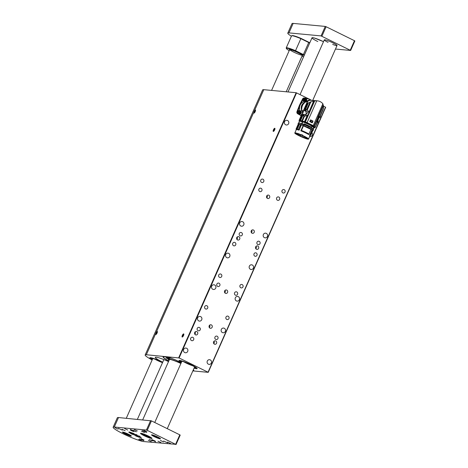 <?xml version="1.0" encoding="UTF-8"?>
<svg xmlns="http://www.w3.org/2000/svg" width="468" height="468" viewBox="0 0 468 468"><rect width="100%" height="100%" fill="white"/><g stroke="black" fill="none" stroke-linecap="round" stroke-linejoin="round"><path stroke-width="0.7" d="M323.563 106.177L325.71 107.266L208.242 372.341L192.851 370.902M168.737 361.097A16.772 1.96 -156.1 0 1 163.08 356.862A16.772 1.96 -156.1 0 1 168.732 357.774L169.182 357.804A3.136 0.369 23.9 0 1 169.135 357.687A3.136 0.369 23.9 0 1 171.124 358.19L174.763 359.617A3.136 0.369 23.9 0 1 178.249 361.349L179.326 361.922A16.772 1.96 -156.1 0 1 181.21 362.776A16.515 1.925 23.9 0 0 179.256 361.922L177.986 361.243A2.878 0.333 23.9 0 0 174.792 359.658L171.206 358.254A2.878 0.333 23.9 0 0 169.428 357.897L168.919 357.88A16.515 1.925 23.9 0 0 168.749 361.062L163.788 357.833L163.186 356.745M192.945 370.685A16.772 1.96 -156.1 0 0 193.752 370.451A16.772 1.96 -156.1 0 0 193.383 369.702M220.925 274.119A1.743 1.632 95.4 0 0 218.597 275.553A1.743 1.632 95.4 0 0 221.803 276.149A1.743 1.632 95.4 0 0 220.925 274.119M242.19 284.597A1.743 1.632 95.4 0 0 239.868 286.03A1.743 1.632 95.4 0 0 243.067 286.627A1.743 1.632 95.4 0 0 242.19 284.597M206.909 305.756A1.743 1.632 95.4 0 0 204.58 307.183A1.743 1.632 95.4 0 0 207.78 307.78A1.743 1.632 95.4 0 0 206.909 305.756M228.173 316.233A1.743 1.632 95.4 0 0 225.845 317.661A1.743 1.632 95.4 0 0 229.051 318.258A1.743 1.632 95.4 0 0 228.173 316.233M192.892 337.387A1.743 1.632 95.4 0 0 190.564 338.814A1.743 1.632 95.4 0 0 193.764 339.417A1.743 1.632 95.4 0 0 192.892 337.387M284.246 189.704A1.743 1.632 95.4 0 0 281.917 191.131A1.743 1.632 95.4 0 0 285.117 191.734A1.743 1.632 95.4 0 0 284.246 189.704M262.981 179.226A1.743 1.632 95.4 0 0 260.653 180.654A1.743 1.632 95.4 0 0 263.853 181.256A1.743 1.632 95.4 0 0 262.981 179.226M234.942 242.488A1.743 1.632 95.4 0 0 232.614 243.916A1.743 1.632 95.4 0 0 235.819 244.518A1.743 1.632 95.4 0 0 234.942 242.488M256.212 252.966A1.743 1.632 95.4 0 0 253.884 254.393A1.743 1.632 95.4 0 0 257.084 254.996A1.743 1.632 95.4 0 0 256.212 252.966M199.426 327.506A1.743 1.632 95.4 0 0 197.104 328.934A1.743 1.632 95.4 0 0 200.304 329.53A1.743 1.632 95.4 0 0 199.426 327.506M217.152 336.235A1.743 1.632 95.4 0 0 214.824 337.662A1.743 1.632 95.4 0 0 218.024 338.265A1.743 1.632 95.4 0 0 217.152 336.235M236.773 291.95A1.743 1.632 95.4 0 0 234.45 293.377A1.743 1.632 95.4 0 0 237.65 293.98A1.743 1.632 95.4 0 0 236.773 291.95M219.053 283.222A1.743 1.632 95.4 0 0 216.725 284.649A1.743 1.632 95.4 0 0 219.925 285.246A1.743 1.632 95.4 0 0 219.053 283.222M241.482 232.608A1.743 1.632 95.4 0 0 239.154 234.035A1.743 1.632 95.4 0 0 242.354 234.638A1.743 1.632 95.4 0 0 241.482 232.608M259.202 241.336A1.743 1.632 95.4 0 0 256.873 242.769A1.743 1.632 95.4 0 0 260.079 243.366A1.743 1.632 95.4 0 0 259.202 241.336M278.829 197.051A1.743 1.632 95.4 0 0 276.5 198.485A1.743 1.632 95.4 0 0 279.7 199.081A1.743 1.632 95.4 0 0 278.829 197.051M261.103 188.323A1.743 1.632 95.4 0 0 258.781 189.751A1.743 1.632 95.4 0 0 261.981 190.353A1.743 1.632 95.4 0 0 261.103 188.323M211.372 324.909A1.743 1.632 95.4 0 0 209.044 326.336A1.743 1.632 95.4 0 0 212.25 326.939A1.743 1.632 95.4 0 0 211.372 324.909M226.793 290.113A1.743 1.632 95.4 0 0 224.464 291.546A1.743 1.632 95.4 0 0 227.664 292.143A1.743 1.632 95.4 0 0 226.793 290.113M268.843 195.22A1.743 1.632 95.4 0 0 266.52 196.648A1.743 1.632 95.4 0 0 269.72 197.25A1.743 1.632 95.4 0 0 268.843 195.22M253.428 230.016A1.743 1.632 95.4 0 0 251.1 231.444A1.743 1.632 95.4 0 0 254.299 232.04A1.743 1.632 95.4 0 0 253.428 230.016M196.876 331.642A1.743 1.632 95.4 0 0 194.548 333.07A1.743 1.632 95.4 0 0 197.748 333.672A1.743 1.632 95.4 0 0 196.876 331.642M215.777 340.956A1.743 1.632 95.4 0 0 213.455 342.383A1.743 1.632 95.4 0 0 216.655 342.985A1.743 1.632 95.4 0 0 215.777 340.956M238.926 236.744A1.743 1.632 95.4 0 0 236.603 238.177A1.743 1.632 95.4 0 0 239.803 238.774A1.743 1.632 95.4 0 0 238.926 236.744M257.833 246.057A1.743 1.632 95.4 0 0 255.505 247.484A1.743 1.632 95.4 0 0 258.705 248.087A1.743 1.632 95.4 0 0 257.833 246.057M186.633 348.256A2.369 2.223 95.4 0 0 183.468 350.199A2.369 2.223 95.4 0 0 187.826 351.012A2.369 2.223 95.4 0 0 186.633 348.256M210.267 359.898A2.369 2.223 95.4 0 0 207.102 361.84A2.369 2.223 95.4 0 0 211.454 362.653A2.369 2.223 95.4 0 0 210.267 359.898M200.655 316.625A2.369 2.223 95.4 0 0 197.49 318.568A2.369 2.223 95.4 0 0 201.843 319.381A2.369 2.223 95.4 0 0 200.655 316.625M224.283 328.261A2.369 2.223 95.4 0 0 221.118 330.209A2.369 2.223 95.4 0 0 225.471 331.022A2.369 2.223 95.4 0 0 224.283 328.261M214.672 284.989A2.369 2.223 95.4 0 0 211.507 286.937A2.369 2.223 95.4 0 0 215.859 287.75A2.369 2.223 95.4 0 0 214.672 284.989M238.3 296.63A2.369 2.223 95.4 0 0 235.135 298.572A2.369 2.223 95.4 0 0 239.487 299.391A2.369 2.223 95.4 0 0 238.3 296.63M228.688 253.358A2.369 2.223 95.4 0 0 225.523 255.3A2.369 2.223 95.4 0 0 229.876 256.119A2.369 2.223 95.4 0 0 228.688 253.358M252.316 264.999A2.369 2.223 95.4 0 0 249.151 266.941A2.369 2.223 95.4 0 0 253.504 267.76A2.369 2.223 95.4 0 0 252.316 264.999M242.705 221.727A2.369 2.223 95.4 0 0 239.54 223.669A2.369 2.223 95.4 0 0 243.892 224.488A2.369 2.223 95.4 0 0 242.705 221.727M266.333 233.368A2.369 2.223 95.4 0 0 263.168 235.31A2.369 2.223 95.4 0 0 267.52 236.124A2.369 2.223 95.4 0 0 266.333 233.368M309.617 136.574A2.369 2.223 95.4 0 0 311.863 132.66M287.563 120.504A2.369 2.223 95.4 0 0 284.398 122.446A2.369 2.223 95.4 0 0 288.75 123.265A2.369 2.223 95.4 0 0 287.563 120.504M254.539 110.553A1.743 0.567 116.2 0 1 255.37 109.98A1.743 0.567 116.2 0 1 255.113 111.799A1.743 0.567 116.2 0 1 253.831 113.11A1.743 0.567 116.2 0 1 253.697 112.449L263.788 89.675L296.15 92.722L308.903 98.953M296.566 92.875L179.098 357.956L208.044 372.212L325.512 107.137M263.788 89.675A17.415 2.03 -156.1 0 0 262.636 89.891L145.168 354.972A17.415 2.03 -156.1 0 0 152.135 359.956M179.098 357.956L146.326 354.75A17.415 2.03 -156.1 0 0 145.168 354.972M155.575 333.871L156.417 331.976A1.743 0.567 116.2 0 1 157.248 331.408A1.743 0.567 116.2 0 1 156.991 333.222A1.743 0.567 116.2 0 1 155.709 334.532A1.743 0.567 116.2 0 1 155.575 333.871L146.326 354.75M168.527 361.571A12.94 1.509 -156.1 0 0 156.136 357.189A12.94 1.509 -156.1 0 0 155.277 357.347A12.94 1.509 -156.1 0 0 162.706 362.203M162.665 362.296A9.963 1.164 -156.1 0 0 150.48 357.663A9.963 1.164 -156.1 0 0 149.935 357.687A9.963 1.164 -156.1 0 0 152.223 359.757M194.074 368.146A9.963 1.164 -156.1 0 0 197.139 368.445A9.963 1.164 -156.1 0 0 189.493 363.946A9.963 1.164 -156.1 0 0 179.589 360.401A9.963 1.164 -156.1 0 0 179.045 360.43A9.963 1.164 -156.1 0 0 181.332 362.501M325.71 107.266L208.231 372.323M182.239 337.042A1.743 0.567 116.2 0 1 182.175 337.024A1.743 0.567 116.2 0 1 182.432 335.211A1.743 0.567 116.2 0 1 183.713 333.9A1.743 0.567 116.2 0 1 183.497 335.615A1.743 0.567 116.2 0 1 182.239 337.042M273.353 131.432A1.743 0.567 116.2 0 1 273.289 131.414A1.743 0.567 116.2 0 1 273.546 129.601A1.743 0.567 116.2 0 1 274.827 128.291A1.743 0.567 116.2 0 1 274.611 130.005A1.743 0.567 116.2 0 1 273.353 131.432M179.221 360.395A9.752 1.141 -156.1 0 0 179.203 360.418L179.121 360.612A9.752 1.141 -156.1 0 0 181.344 362.466M194.085 368.111A9.752 1.141 -156.1 0 0 196.736 368.638A9.752 1.141 -156.1 0 0 196.958 368.515L197.04 368.322A9.752 1.141 -156.1 0 0 197.051 368.293M150.111 357.651A9.752 1.141 -156.1 0 0 150.093 357.681L150.012 357.868A9.752 1.141 -156.1 0 0 152.235 359.728M255.82 248.695A1.743 1.632 95.4 0 0 256.037 246.361M236.913 239.382A1.743 1.632 95.4 0 0 237.136 237.048M213.765 343.588A1.743 1.632 95.4 0 0 213.987 341.254M194.863 334.275A1.743 1.632 95.4 0 0 195.08 331.941M251.415 232.649A1.743 1.632 95.4 0 0 251.632 230.314M266.83 197.853A1.743 1.632 95.4 0 0 267.053 195.519M224.78 292.752A1.743 1.632 95.4 0 0 224.997 290.417M209.36 327.547A1.743 1.632 95.4 0 0 209.582 325.213M162.653 362.32A9.752 1.141 -156.1 0 0 150.152 357.768A9.752 1.141 -156.1 0 0 150.012 357.868M154.844 359.143A6.967 0.813 -156.1 0 0 162.507 362.653M162.583 362.478A8.36 0.977 -156.1 0 0 151.404 358.348A8.36 0.977 -156.1 0 0 151.281 358.435A8.36 0.977 -156.1 0 0 152.34 359.494M196.958 368.515A9.752 1.141 -156.1 0 0 189.283 363.876A9.752 1.141 -156.1 0 0 179.338 360.489A9.752 1.141 -156.1 0 0 179.121 360.612M183.953 361.881A6.967 0.813 -156.1 0 0 192.769 365.789M194.191 367.877A8.36 0.977 -156.1 0 0 195.495 368.053A8.36 0.977 -156.1 0 0 195.682 367.947A8.36 0.977 -156.1 0 0 189.101 363.969A8.36 0.977 -156.1 0 0 180.584 361.074A8.36 0.977 -156.1 0 0 180.396 361.173A8.36 0.977 -156.1 0 0 181.449 362.232M308.517 100.462L309.085 100.515L308.4 100.322L308.394 100.784L307.763 100.959A1.743 1.632 -84.6 0 1 306.037 101.638A6.827 6.406 95.4 0 0 304.697 102.223A8.629 8.096 95.4 0 0 301.427 109.594A6.827 6.406 95.4 0 0 301.866 111.056A1.743 1.632 -84.6 0 1 302.48 112.887A6.827 6.406 95.4 0 0 302.737 113.689M309.155 100.491L309.126 98.976L306.604 98.736L306.599 99.333M306.593 100.269L306.593 100.614L308.394 100.784M309.126 98.976L311.472 100.263M302.48 112.887L301.053 112.753M300.842 113.268A6.827 6.406 95.4 0 0 301.567 114.759M300.438 110.922L301.866 111.056M301.427 109.594C300.702 106.371 301.79 103.919 304.697 102.223M306.037 101.638L304.235 101.468A6.827 6.406 95.4 0 0 300.123 105.183A6.827 6.406 95.4 0 0 299.976 110.676M306.335 100.825L307.763 100.959M306.154 98.543L306.604 98.736M301.252 115.473L298.321 113.847A1.743 1.632 -84.6 0 1 297.584 111.647L299.965 105.563A8.95 8.395 -84.6 0 1 300.123 105.183A8.95 8.395 -84.6 0 1 300.298 104.809L303.2 98.976A1.743 1.632 -84.6 0 1 304.803 98.04L304.206 97.987A1.743 1.632 95.4 0 0 302.597 98.918L303.2 98.976M301.152 115.695L297.718 113.794A1.743 1.632 -84.6 0 1 296.981 111.595L299.362 105.505A8.95 8.395 -84.6 0 1 299.695 104.75L302.597 98.918M302.714 113.297C303.077 112.139 302.773 111.238 301.807 110.6L303.486 110.758M307.341 101.825L305.68 101.872C302.679 103.937 301.386 106.844 301.807 110.6M307.119 102.229L303.551 110.278L307.043 102.451L307.324 103.013L307.991 103.024L313.689 100.942L317.228 100.801L310.237 100.251L308.12 101.029L307.043 102.451L304.329 109.126M302.445 114.637L301.685 114.543L302.281 114.21L303.457 111.559L303.609 110.196M323.487 105.768L313.905 126.138L307.125 122.581L316.789 100.772C319.264 100.918 321.294 101.919 322.885 103.773L323.575 107.944L322.955 109.974M308.108 101.065L307.786 101.31M306.61 109.594L310.208 102.006M307.991 103.024L305.253 109.214M304.984 109.184L307.71 103.036M323.47 108.541L319.931 116.158L323.575 107.944M320.071 116.204L318.661 116.661M318.527 116.731L323.446 105.628M317.749 117.456L323.271 105.002M313.215 125.588L322.885 103.773M309.769 121.621L310.553 119.849L313.069 121.089L312.279 122.862L309.769 121.621M307.125 122.581L305.37 121.932L314.736 100.801M309.219 113.256L308.956 112.016L313.876 100.912M308.956 112.016L313.689 100.942M310.933 101.714L307.289 109.933L308.862 111.834M307.289 109.933L306.809 109.67L307.289 109.933M307.324 103.013L304.604 109.149L307.008 109.758M306.283 109.43C308.4 109.81 310.255 114.748 306.47 115.549L303.475 115.76L304.574 116.058L306.903 115.766L308.476 114.923M301.778 114.52L299.251 120.58L301.685 114.543L302.264 114.251M303.486 111.489L303.486 111.021M304.598 110.875L304.949 110.91L304.569 110.425M305.505 109.237L304.996 110.372L303.785 110.261L304.604 109.149M303.785 110.261L305.557 110.887L306.517 113.882L304.229 114.642M317.011 119.124L317.298 122.569L317.643 122.786L318.152 121.639L318.006 120.551C318.632 118.135 319.275 117.14 319.931 117.585L319.381 117.614M319.773 117.509L320.434 116.403C319.088 116.082 318.082 117.597 317.409 120.943L317.632 122.727M319.983 116.152L320.434 116.403M305.37 121.932L299.444 120.147L307.055 122.604L312.829 125.43L314.859 127.237L314.578 127.869L313.466 127.893M314.759 127.46L315.198 127.202L313.905 126.138M315.21 127.448L317.216 122.288M316.93 120.334L314.256 126.378M313.069 121.089L310.553 119.855M304.68 121.662L307.359 115.614M304.996 110.372L305.645 110.547C307.885 111.53 307.985 112.887 305.955 114.613L301.989 114.309L299.444 120.147M303.861 114.566L303.475 115.76M304.533 121.604L307.16 115.678M304.574 116.058L302.457 120.838M301.936 120.668L304.013 115.976M303.808 115.918L302.784 115.625L300.708 120.305M303.352 115.719L302.784 115.625M301.883 114.514L299.169 120.212M299.385 120.147L299.034 120.984L304.797 122.505L305.077 121.873M304.867 110.787L304.422 110.565A2.229 2.088 -84.6 0 1 304.428 110.571L304.235 110.553M320.445 116.456L319.767 117.649M316.959 120.504L314.332 126.43M317.275 122.511L315.198 127.202M313.776 126.155L313.496 126.787L312.718 126.167L312.998 125.535M307.055 122.604L306.774 123.242L312.718 126.167M306.774 123.242L304.797 122.505M313.496 126.787L314.578 127.869M299.403 121.534L299.034 120.984M299.725 120.159L301.521 115.467M300.105 120.2L302.182 115.514M302.445 115.549L300.368 120.229M310.6 119.872L310.003 121.212L310.588 120.2L312.829 121.306L312.057 122.751M310.588 120.2L310.231 121.148L312.478 122.253L312.097 122.663L309.904 121.581M301.778 115.473L301.486 115.45M302.767 121.896L301.977 123.663L298.672 122.926L299.608 121.072L302.521 121.727L310.073 125.014L313.654 127.46L313.238 128.396M312.507 128.647L313.209 128.378L312.94 128.864L313.385 129.443L313.642 128.864M301.977 123.663L303.726 124.301L304.662 123.962L303.872 123.973M311.589 127.957L311.922 127.202L311.565 128.039L303.726 124.301M301.737 123.499L302.521 121.727M313.139 128.893L313.209 128.378M313.15 128.378L312.63 128.367M303.884 124.377L308.81 126.559M311.922 127.202L304.662 123.962M304.323 123.985L304.141 124.389M298.046 124.558L298.198 124.149L299.444 124.178L303.668 125.465L312.46 129.934L312.893 130.402L310.664 135.369A8.014 0.936 -156.1 0 0 310.231 134.895L309.594 135.211L312.01 129.771M301.503 124.74L299.093 130.18A7.488 0.872 -156.1 0 0 297.034 129.618L299.444 124.178M295.577 132.912C298.461 133.257 309.307 138.393 308.523 139.037C308.494 140.26 293.951 133.813 294.828 132.97L295.577 132.912M298.993 124.137L296.583 129.577A7.488 0.872 -156.1 0 0 296.285 129.683L294.828 132.97M308.523 139.037L309.98 135.749A7.488 0.872 -156.1 0 0 309.594 135.211M311.085 129.127L308.675 134.568A7.488 0.872 -156.1 0 0 300.842 130.818L303.252 125.377M309.687 135.855L310.664 135.369M312.46 129.934L312.723 130.777L312.267 130.309L310.231 134.895M308.675 134.568L311.115 129.028M303.668 125.465L303.498 125.845L310.945 129.408L303.475 125.839L301.445 130.426L300.842 130.818M299.093 130.18L301.263 124.57M300.672 124.383L300.509 124.763L301.094 124.95L300.468 124.757L298.432 129.343L297.034 129.618M296.583 129.577L296.028 129.115L298.034 124.529M296.267 129.73L296.028 129.115A8.014 0.936 -156.1 0 0 296.028 129.127M308.909 134A8.014 0.936 -156.1 0 0 301.445 130.426M299.075 129.548A8.014 0.936 -156.1 0 0 298.432 129.343M304.095 136.235L308.079 138.844L305.458 138.37L298.28 135.281L295.273 133.169L297.771 133.596L304.095 136.235M295.29 133.146L297.145 134.608L301.632 136.826L308.084 138.821M295.916 133.362L302.34 135.439L307.494 138.528L303.913 137.674L296.501 134.053L295.905 133.386M306.815 137.808L307.049 138.317M297.244 133.561L296.946 134.234M304.147 136.363L303.638 137.504M306.201 137.416L305.838 138.241M306.47 137.58L306.107 138.405M305.668 137.089L305.37 137.06L305.668 137.089M169.118 360.243A11.32 1.322 23.9 0 1 168.065 359.073A11.32 1.322 23.9 0 1 168.234 358.95L166.163 357.95L169.118 358.435L170.902 359.389A11.32 1.322 23.9 0 1 180.35 363.08L181.063 363.104M168.234 358.95L168.556 358.172M168.878 357.622L169.334 357.646M180.911 363.449A10.518 1.228 -156.1 0 0 168.784 359.494A10.518 1.228 -156.1 0 0 169.205 360.038M169.264 359.91A10.173 1.188 23.9 0 1 169.235 359.436A10.173 1.188 23.9 0 1 169.79 359.406A10.173 1.188 23.9 0 1 180.894 363.49M299.227 111.7L299.625 111.753A0.643 0.603 -84.6 0 1 299.848 112.677L299.538 112.934A0.643 0.603 -84.6 0 1 299.368 112.969M299.538 112.934L299.087 112.911M300.286 112.648A0.837 0.784 95.4 0 0 300.204 111.864L300.286 112.648L300.204 111.864A0.837 0.784 95.4 0 0 299.655 111.513M299.994 111.84A0.837 0.784 95.4 0 0 299.988 111.834L299.59 111.559L298.906 111.963M299.625 111.753L299.988 111.834M299.497 113.18A0.837 0.784 95.4 0 0 300.269 112.694L299.561 113.028L298.871 112.045M299.935 111.589A0.837 0.784 -84.6 0 1 299.52 113.18A0.837 0.784 -84.6 0 1 298.841 112.133A0.837 0.784 -84.6 0 1 299.935 111.589M300.567 112.829C299.327 113.847 298.678 113.531 298.625 111.87C299.865 110.852 300.514 111.168 300.567 112.829A2.785 0.328 -156.1 0 1 300.947 113.063A1.743 1.632 -84.6 0 1 298.771 113.917A1.743 1.632 -84.6 0 1 299.631 110.606A1.743 1.632 -84.6 0 1 300.947 113.063M299.631 110.606L299.257 110.565A1.743 1.632 -84.6 0 0 298.391 113.882A1.743 1.632 95.4 0 0 298.929 114.034L299.309 114.069M304.779 99.169L305.75 99.327L305.142 99.035L304.457 99.438M305.007 99.169A0.643 0.603 -84.6 0 1 305.154 99.216L305.756 99.339A0.837 0.784 95.4 0 0 305.206 98.988M304.422 99.514L305.113 100.503L305.82 100.17L305.399 100.152A0.643 0.603 -84.6 0 0 305.177 99.228L305.627 100.105L305.756 99.339A0.837 0.784 95.4 0 1 305.838 100.123M305.399 100.152L304.639 100.386M305.048 100.655A0.837 0.784 95.4 0 0 305.82 100.17M305.481 99.064A0.837 0.784 95.4 0 0 304.364 99.748A0.837 0.784 95.4 0 0 305.902 100.041A0.837 0.784 95.4 0 0 305.481 99.064M305.61 98.783A1.147 1.071 95.4 0 0 304.077 99.93A1.147 1.071 95.4 0 0 305.756 100.755A1.147 1.071 95.4 0 0 305.61 98.783M304.615 101.503A1.743 1.632 -84.6 0 1 305.183 98.075A1.743 1.632 -84.6 0 1 305.107 101.55M304.235 101.468A1.743 1.632 -84.6 0 1 304.803 98.04L305.183 98.075M255.282 109.998A1.702 0.556 -63.8 0 0 254.902 110.173A1.702 0.556 -63.8 0 0 253.697 112.624A1.702 0.556 -63.8 0 0 254.2 112.993A1.702 0.556 -63.8 0 0 255.189 111.6A1.702 0.556 -63.8 0 0 255.282 109.998M254.481 110.963L254.112 112.642L255.2 111.033L255.083 110.448L254.481 110.963L255.101 111.267M254.504 112.308L253.995 112.057M183.626 333.912A1.702 0.556 -63.8 0 0 183.245 334.088A1.702 0.556 -63.8 0 0 182.04 336.539A1.702 0.556 -63.8 0 0 182.543 336.907A1.702 0.556 -63.8 0 0 183.532 335.515A1.702 0.556 -63.8 0 0 183.626 333.912M182.824 334.877L182.456 336.556L183.544 334.948L183.427 334.363L182.824 334.877L183.438 335.182M182.848 336.223L182.339 335.977M274.739 128.308A1.702 0.556 -63.8 0 0 274.359 128.484A1.702 0.556 -63.8 0 0 273.154 130.929A1.702 0.556 -63.8 0 0 273.657 131.297A1.702 0.556 -63.8 0 0 274.646 129.905A1.702 0.556 -63.8 0 0 274.739 128.308M273.938 129.273L273.569 130.946L274.657 129.338L274.541 128.758L273.938 129.273L274.552 129.572M273.961 130.619L273.452 130.367M157.166 331.42A1.702 0.556 -63.8 0 0 156.78 331.596A1.702 0.556 -63.8 0 0 155.575 334.047A1.702 0.556 -63.8 0 0 156.078 334.415A1.702 0.556 -63.8 0 0 157.067 333.023A1.702 0.556 -63.8 0 0 157.166 331.42M156.359 332.385L155.99 334.064L157.084 332.455L156.961 331.876L156.359 332.385L156.979 332.69M156.382 333.737L155.873 333.485M323.324 41.588L314.502 38.072M335.48 49.041L350.655 50.456L321.071 35.913L288.955 32.889A17.415 2.03 -156.1 0 0 287.797 33.111A17.415 2.03 -156.1 0 0 291.406 36.206M321.071 35.913L325.278 26.424L293.161 23.4L288.955 32.889M350.257 50.193L354.463 40.704L326.108 26.735L321.902 36.229M323.505 41.67A9.752 1.141 -156.1 0 0 312.01 37.785A9.752 1.141 -156.1 0 0 317.778 41.529M332.666 44.419A6.967 0.813 -156.1 0 0 336.574 45.612A6.967 0.813 -156.1 0 0 337.036 45.525A6.967 0.813 -156.1 0 0 330.999 41.956A6.967 0.813 -156.1 0 0 324.301 39.879A6.967 0.813 -156.1 0 0 328.056 42.372M325.278 26.424L326.108 26.735M354.463 40.704L354.861 40.968L350.631 50.415M287.797 33.111L292.003 23.616A17.415 2.03 23.9 0 1 293.161 23.4M327.606 40.587A6.967 0.813 -156.1 0 0 328.378 40.991M333.473 43.249A6.967 0.813 -156.1 0 0 334.292 43.547M131.052 433.543L130.209 433.204L131.18 433.426M129.531 432.707L130.543 433.105L129.56 432.643M131.894 434.24L132.596 434.374L131.9 434.228M139.733 436.264L138.417 435.843L139.733 436.264M138.879 437.17L137.797 436.603L138.879 437.17M141.219 437.849L139.61 437.065L141.219 437.849M141.003 437.328L139.809 436.82L141.003 437.328M136.001 434.468L135.615 434.386L136.001 434.468M132.093 432.865L133.286 433.462L132.093 432.865M130.771 432.344L131.871 432.964L130.777 432.35M129.379 431.999L130.794 432.689L129.402 432.005M129.373 432.204L130.408 432.689L129.396 432.204M125.178 430.759L122.113 429.326L125.178 430.759M144.085 440.072L141.014 438.639L144.085 440.072M136.369 431.812L133.298 430.379L136.369 431.812M155.271 441.125L152.199 439.692L155.271 441.125M133.479 431.537L130.408 430.104L133.479 431.537M152.381 440.85L149.315 439.417L152.381 440.85M163.613 441.014L167.661 442.904L163.613 441.014M142.348 430.537L146.396 432.426L142.348 430.537M151.579 439.879L155.633 441.774L151.579 439.879M130.315 429.408L134.369 431.297L130.315 429.408M139.552 438.75L143.606 440.64L139.552 438.75M118.287 428.273L122.335 430.162L118.287 428.273M144.548 432.578L141.476 431.145L144.548 432.578M163.449 441.891L160.384 440.458L163.449 441.891M141.757 440.792L138.686 439.358L141.757 440.792M151.38 441.698L148.309 440.265L151.38 441.698M161.004 442.605L157.932 441.172L161.004 442.605M170.627 443.512L167.556 442.079L170.627 443.512M118.123 429.15L115.058 427.717L118.123 429.15M127.746 430.057L124.681 428.624L127.746 430.057M137.37 430.964L134.304 429.53L137.37 430.964M146.999 431.87L143.928 430.437L146.999 431.87M138.031 436.322A3.481 0.404 -156.1 0 0 138.265 436.281A3.481 0.404 -156.1 0 0 135.246 434.497A3.481 0.404 -156.1 0 0 131.894 433.456A3.481 0.404 -156.1 0 0 134.386 435A3.481 0.404 -156.1 0 0 138.031 436.322M151.585 438.493A6.271 0.731 -156.1 0 0 152.001 438.417A6.271 0.731 -156.1 0 0 146.566 435.205A6.271 0.731 -156.1 0 0 140.535 433.333A6.271 0.731 -156.1 0 0 145.022 436.112A6.271 0.731 -156.1 0 0 151.585 438.493M131.034 436.135A4.879 0.567 -156.1 0 0 131.356 436.071A4.879 0.567 -156.1 0 0 127.132 433.579A4.879 0.567 -156.1 0 0 122.441 432.122A4.879 0.567 -156.1 0 0 125.927 434.281A4.879 0.567 -156.1 0 0 131.034 436.135M118.503 417.538L114.297 427.027A17.415 2.03 -156.1 0 0 113.139 427.243L117.345 417.754A17.415 2.03 23.9 0 1 118.503 417.538L151.451 420.872L147.244 430.361L175.599 444.331L179.806 434.842L180.203 435.1L175.974 444.553M147.244 430.361L146.414 430.051L150.62 420.562M114.297 427.027L146.414 430.051M113.139 427.243A17.415 2.03 -156.1 0 0 123.049 433.737A17.415 2.03 -156.1 0 0 143.834 441.576L175.599 444.331M160.144 438.873A4.879 0.567 -156.1 0 0 160.471 438.814A4.879 0.567 -156.1 0 0 156.242 436.316A4.879 0.567 -156.1 0 0 151.55 434.86A4.879 0.567 -156.1 0 0 155.037 437.018A4.879 0.567 -156.1 0 0 160.144 438.873M129.203 432.292L130.285 432.771L129.203 432.292M129.092 431.952L130.595 432.666L129.115 431.97M130.443 432.368L131.274 432.801L130.443 432.368M133.567 433.421L134.041 433.713L133.567 433.421M134.041 433.713L133.45 433.426L134.018 433.567M136.662 434.772L137.118 435.024L136.662 434.772M140.973 437.551L139.821 437.048L140.95 437.516M139.639 437.393L138.657 436.872L139.663 437.34M136.393 436.252L135.521 435.731L136.399 436.229M137.159 436.539L136.644 436.182L137.159 436.539M131.169 433.772L131.923 433.994L131.175 433.76M128.758 432.221L130.32 432.871L128.758 432.221M151.451 420.872L179.806 434.842M135.738 434.474L136.17 434.643M136.165 434.585L135.732 434.392M139.172 437.182L139.61 437.358L139.172 437.182M138.247 436.913L138.791 437.124L138.247 436.913M137.048 436.457L137.533 436.65L137.048 436.457M139.909 436.451L138.546 435.901L139.92 436.398M130.034 432.982L130.689 433.274L130.04 432.97M145.384 435.363L143.875 434.415L144.922 434.544L148.999 436.574L145.384 435.363L145.618 434.836M148.134 436.03L147.946 436.445M158.073 437.182L155.37 436.392L153.99 435.55L154.487 435.591M157.698 436.995L157.564 437.305M155.54 436.012L155.37 436.392M128.957 434.444L126.261 433.655L124.874 432.806L125.377 432.847M128.583 434.257L128.448 434.561M126.424 433.274L126.261 433.655M289.476 50.029A7.318 0.854 23.9 0 1 289.347 49.579A7.318 0.854 23.9 0 1 289.745 49.561A7.318 0.854 23.9 0 1 297.016 52.159A7.318 0.854 23.9 0 1 302.632 55.464A7.318 0.854 23.9 0 1 302.217 55.674M304.153 55.505A10.448 1.217 -156.1 0 0 303.059 54.82L295.337 51.018A10.448 1.217 -156.1 0 0 286.404 48.537A10.448 1.217 -156.1 0 0 289.212 50.62M301.954 56.265A10.448 1.217 -156.1 0 0 303.603 56.751M286.404 48.537L286.223 48.087A10.799 1.258 23.9 0 1 286.217 47.923A10.799 1.258 23.9 0 1 295.53 50.679L300.854 38.657A10.799 1.258 -156.1 0 0 291.669 35.796L292.126 35.627A10.448 1.217 23.9 0 1 300.942 38.364L308.669 42.167A10.448 1.217 23.9 0 1 309.763 42.851M291.669 35.796A10.799 1.258 -156.1 0 0 291.541 35.901L286.217 47.923M309.652 43.103A10.799 1.258 -156.1 0 0 308.716 42.529L303.387 54.551A10.799 1.258 23.9 0 1 304.323 55.125M289.715 49.555A6.967 0.813 -156.1 0 0 295.758 53.042A6.967 0.813 -156.1 0 0 302.404 55.177M308.669 42.167L308.716 42.529L300.854 38.657L300.942 38.364M295.337 51.018L295.53 50.679L303.387 54.551L303.059 54.82M156.417 331.976L253.697 112.449M178.682 357.798L296.15 92.722M308.4 100.322L309.12 100.392M299.695 104.75L300.298 104.809M299.362 105.505L299.965 105.563M296.981 111.595L297.584 111.647M297.718 113.794L298.321 113.847M308.453 102.831L305.61 109.249M306.154 109.395L305.645 110.547M306.031 109.354L305.528 110.501M317.637 122.756L318.146 121.604M312.829 125.43L312.548 126.062M307.336 122.721L307.055 123.359M303.738 114.537L303.229 115.684M303.205 114.42L302.697 115.561M168.679 358.857A11.343 1.322 23.9 0 1 168.416 358.517M193.331 369.814A16.515 1.925 23.9 0 1 192.997 370.568M298.625 111.87A2.785 0.328 -156.1 0 0 297.993 111.612M142.015 433.479A4.879 0.567 -156.1 0 0 146.209 436.012A4.879 0.567 -156.1 0 0 150.901 437.422M152.568 434.942A3.972 0.462 -156.1 0 0 155.709 436.755A3.972 0.462 -156.1 0 0 159.565 438.118A3.972 0.462 -156.1 0 0 159.728 438.112M123.453 432.198A3.972 0.462 -156.1 0 0 126.594 434.011A3.972 0.462 -156.1 0 0 130.455 435.38A3.972 0.462 -156.1 0 0 130.619 435.375M323.095 109.688L320.182 116.251M301.655 114.555L299.128 120.264M320.445 116.479L319.936 117.62M317.316 122.727L315.245 127.401M318.146 121.662L317.637 122.803M309.875 121.575L312.121 122.68M312.489 129.94L308.277 127.46L298.906 123.921M312.823 130.56L313.461 130.174L313.414 129.49L308.74 126.524L299.403 122.955L298.104 123.3L298.274 124.149M300.298 135.194L300.275 134.556M301.913 135.299L301.883 134.679M302.521 134.965L302.041 135.357M301.105 135.246L301.076 134.626M301.714 134.913L301.234 135.305M300.906 134.86L300.427 135.252M298.654 134.269L298.625 133.649M299.263 133.93L298.783 134.322M302.632 136.2L302.597 135.58M303.235 135.86L302.755 136.252M192.986 370.597L193.764 370.293M168.784 359.494L168.591 358.289M312.01 37.785L288.007 91.95M169.492 359.395L142.717 419.814M324.301 39.879L300.052 94.594M181.888 361.249L154.744 422.499M337.036 45.525L312.729 100.38M194.629 366.894L167.257 428.659M289.686 49.555L271.58 90.406M152.779 358.506L126.29 418.269M302.427 55.201L286.211 91.787M350.655 50.456L354.861 40.968M180.203 435.1L175.997 444.594M163.864 359.594L137.399 419.316M151.164 437.586L147.56 436.591L141.71 433.403M152.463 434.912L155.92 436.855L159.816 438.171M123.353 432.175L126.81 434.117L130.707 435.433"/></g></svg>
